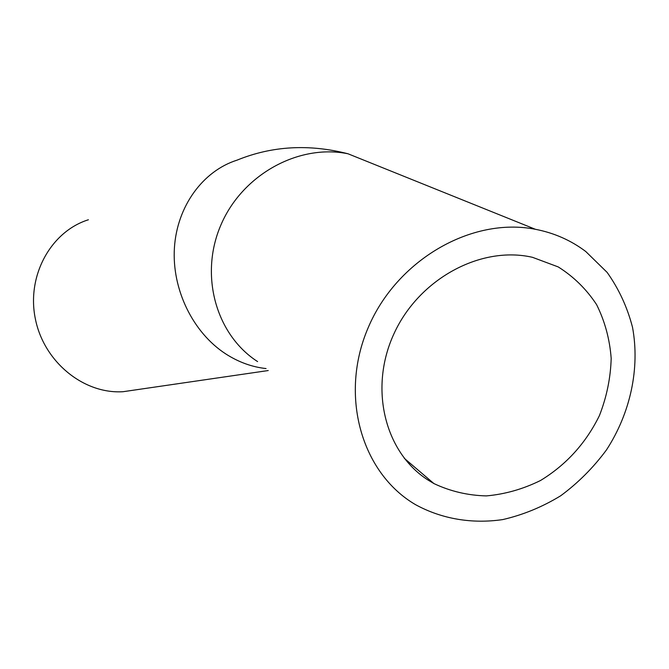 <?xml version="1.0" encoding="UTF-8"?>
<svg xmlns="http://www.w3.org/2000/svg" width="669" height="669" viewBox="0 0 669 669"><rect width="100%" height="100%" fill="white"/><g stroke="black" fill="none" stroke-linecap="round" stroke-linejoin="round"><path stroke-width="1" d="M427.909 479.966C384.667 452.328 368.694 387.97 394.108 333.446C419.12 278.781 480.902 245.406 532.499 257.322L558.222 266.923C573.709 276.673 586.504 289.251 596.606 304.646C604.876 321.271 609.735 339.191 611.182 358.408C610.621 377.876 606.699 396.926 599.432 415.574C585.868 443.187 566.233 464.83 540.519 480.501C523.041 489.114 504.978 494.249 486.321 495.905C467.79 495.436 450.312 491.322 433.905 483.562L427.909 479.966M585.751 251.502C570.941 240.338 554.158 232.929 535.401 229.291C471.628 216.656 396.617 260.015 368.075 327.944C339.024 395.697 361.586 473.217 415.574 504.685C441.833 519.035 472.113 524.086 502.737 519.587C523.024 514.913 542.35 506.977 560.714 495.762C578.141 482.884 593.395 467.606 606.465 449.928C630.415 413.066 640.116 368.343 632.514 327.266C627.296 307.171 618.833 288.883 607.143 272.408L585.751 251.502M88.392 219.767C50.894 231.491 26.467 275.695 35.332 318.753C43.811 361.879 83.633 394.2 122.996 391.716L136.434 389.759M266.07 368.569C251.996 367.022 238.59 362.155 225.846 353.976C192.948 332.71 171.749 289.409 174.417 247.798C177.059 206.161 202.966 170.913 237.102 160.125C272.032 145.917 309.003 143.802 348.014 153.778C298.499 143.626 242.161 174.751 220.837 225.144C199.161 275.402 216.154 334.952 257.598 361.594M404.302 458.315L433.905 483.562M348.014 153.778L535.401 229.291M122.996 391.716L268.236 370.542"/></g></svg>

